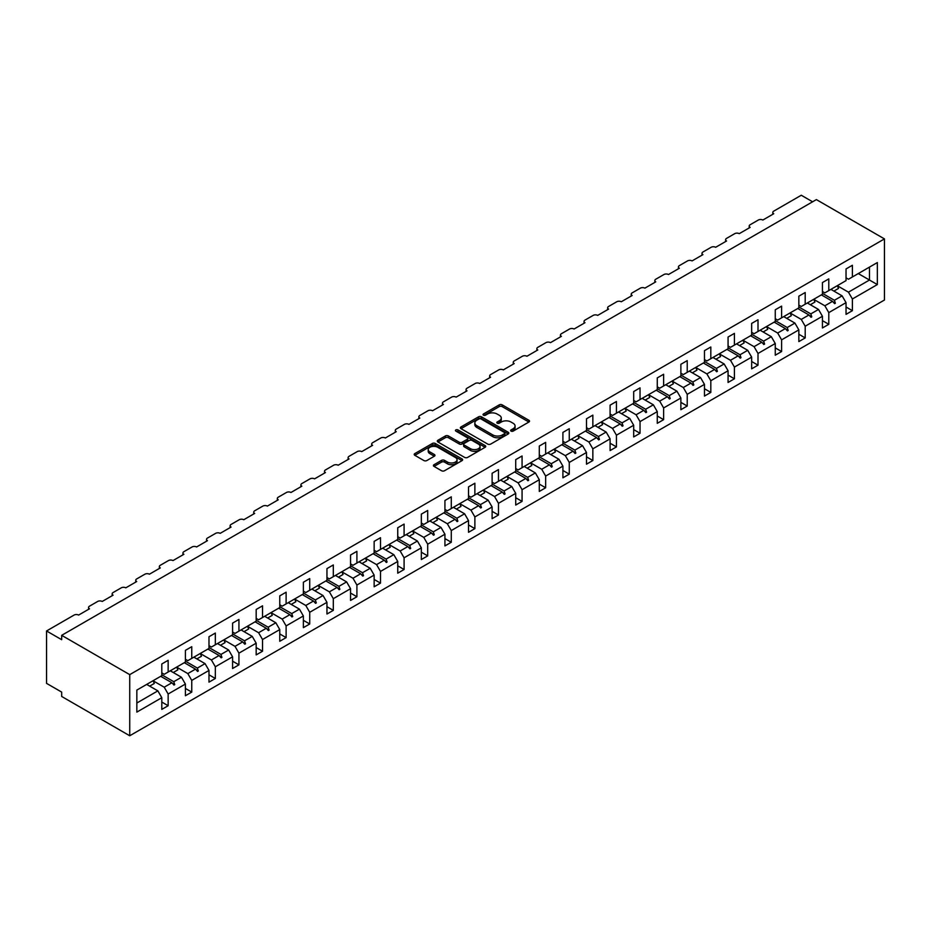 <?xml version="1.0" encoding="UTF-8"?>
<svg xmlns="http://www.w3.org/2000/svg" width="931" height="931" viewBox="0 0 931 931"><rect width="100%" height="100%" fill="white"/><g stroke="black" fill="none" stroke-linecap="round" stroke-linejoin="round"><path stroke-width="1.4" d="M511.072 431.123A1.466 0.85 0 0 0 513.144 431.123L528.924 422.011A2.095 1.21 0 0 0 529.53 421.161A2.095 1.21 0 0 0 528.924 420.3L502.193 404.869A2.095 1.21 0 0 0 499.225 404.869L483.457 413.981A1.466 0.85 0 0 0 483.026 414.574A1.466 0.85 0 0 0 483.457 415.179A1.466 0.85 0 0 0 485.528 415.179L487.576 414.004A6.715 3.875 0 0 1 497.073 414.004L499.307 415.284A6.715 3.875 0 0 1 501.274 418.031A6.715 3.875 0 0 1 499.307 420.765L497.259 421.952A1.466 0.85 0 0 0 496.828 422.546A1.466 0.85 0 0 0 497.259 423.151A1.466 0.85 0 0 0 499.342 423.151L501.378 421.976A6.715 3.875 0 0 1 510.886 421.976L513.109 423.256A6.715 3.875 0 0 1 515.076 426.002A6.715 3.875 0 0 1 513.109 428.737L511.072 429.924A1.466 0.85 0 0 0 510.642 430.518A1.466 0.85 0 0 0 511.072 431.123L511.072 429.924M434.055 464.697A2.095 1.21 0 0 0 433.439 465.558A2.095 1.21 0 0 0 434.055 466.408L441.55 470.737A2.095 1.21 0 0 0 444.518 470.737L462.044 460.624A2.095 1.21 0 0 0 462.649 459.774A2.095 1.21 0 0 0 462.044 458.913L435.312 443.482A2.095 1.21 0 0 0 432.345 443.482L414.83 453.595A2.095 1.21 0 0 0 414.214 454.456A2.095 1.21 0 0 0 414.83 455.317L423.884 460.542A2.095 1.21 0 0 0 426.852 460.542L434.346 456.213A2.095 1.21 0 0 0 434.963 455.352A2.095 1.21 0 0 0 434.346 454.503L429.866 451.907A5.621 3.247 0 0 1 428.213 449.615A5.621 3.247 0 0 1 431.681 446.612A5.621 3.247 0 0 1 437.803 447.322L455.399 457.482A5.621 3.247 0 0 1 457.04 459.774A5.621 3.247 0 0 1 453.572 462.765A5.621 3.247 0 0 1 447.45 462.067L444.518 460.368A2.095 1.21 0 0 0 441.55 460.368L434.055 464.697L434.055 466.408L441.55 462.113L441.55 460.368M884.45 238.906L129.735 674.638L129.735 735.758L884.45 300.026L884.45 238.906L816.394 199.606L61.679 635.338L61.679 639.702L46.55 630.974L74.073 615.077A3.212 1.85 180 0 1 78.611 615.077L89.504 608.793A3.212 1.85 0 0 1 88.561 607.478A3.212 1.85 0 0 1 89.504 606.174L97.674 601.461A3.212 1.85 180 0 1 102.212 601.461L113.093 595.177A3.212 1.85 0 0 1 112.162 593.862A3.212 1.85 0 0 1 113.093 592.547L121.263 587.833A3.212 1.85 180 0 1 125.801 587.833L136.694 581.549A3.212 1.85 0 0 1 135.751 580.234A3.212 1.85 0 0 1 136.694 578.931L144.864 574.218A3.212 1.85 180 0 1 149.402 574.218L160.283 567.922A3.212 1.85 0 0 1 159.352 566.618A3.212 1.85 0 0 1 160.283 565.303L168.453 560.59A3.212 1.85 180 0 1 172.991 560.59L183.884 554.306A3.212 1.85 0 0 1 182.941 552.991A3.212 1.85 0 0 1 183.884 551.687L192.054 546.974A3.212 1.85 180 0 1 196.581 546.974L207.473 540.678A3.212 1.85 0 0 1 206.531 539.375A3.212 1.85 0 0 1 207.473 538.06L215.643 533.347A3.212 1.85 180 0 1 220.181 533.347L231.074 527.062A3.212 1.85 0 0 1 230.132 525.747A3.212 1.85 0 0 1 231.074 524.444L239.232 519.731A3.212 1.85 180 0 1 243.771 519.731L254.663 513.435A3.212 1.85 0 0 1 253.721 512.131A3.212 1.85 0 0 1 254.663 510.816L262.833 506.103A3.212 1.85 180 0 1 267.372 506.103L278.253 499.819A3.212 1.85 0 0 1 277.322 498.504A3.212 1.85 0 0 1 278.253 497.201L286.422 492.487A3.212 1.85 180 0 1 290.961 492.487L301.853 486.191A3.212 1.85 0 0 1 300.911 484.888A3.212 1.85 0 0 1 301.853 483.573L310.023 478.86A3.212 1.85 180 0 1 314.562 478.86L325.443 472.576A3.212 1.85 0 0 1 324.512 471.261A3.212 1.85 0 0 1 325.443 469.957L333.612 465.232A3.212 1.85 180 0 1 338.151 465.232L349.044 458.948A3.212 1.85 0 0 1 348.101 457.645A3.212 1.85 0 0 1 349.044 456.33L357.213 451.616A3.212 1.85 180 0 1 361.74 451.616L372.633 445.332A3.212 1.85 0 0 1 371.69 444.017A3.212 1.85 0 0 1 372.633 442.714L380.802 437.989A3.212 1.85 180 0 1 385.341 437.989L396.234 431.705A3.212 1.85 0 0 1 395.291 430.401A3.212 1.85 0 0 1 396.234 429.086L404.391 424.373A3.212 1.85 180 0 1 408.93 424.373L419.823 418.089A3.212 1.85 0 0 1 418.88 416.774A3.212 1.85 0 0 1 419.823 415.47L427.992 410.746A3.212 1.85 180 0 1 432.531 410.746L443.424 404.461A3.212 1.85 0 0 1 442.481 403.158A3.212 1.85 0 0 1 443.424 401.843L451.582 397.13A3.212 1.85 180 0 1 456.12 397.13L467.013 390.845A3.212 1.85 0 0 1 466.07 389.53A3.212 1.85 0 0 1 467.013 388.215L475.182 383.502A3.212 1.85 180 0 1 479.721 383.502L490.602 377.218A3.212 1.85 0 0 1 489.671 375.903A3.212 1.85 0 0 1 490.602 374.599L498.772 369.886A3.212 1.85 180 0 1 503.31 369.886L514.203 363.602A3.212 1.85 0 0 1 513.26 362.287A3.212 1.85 0 0 1 514.203 360.972L522.372 356.259A3.212 1.85 180 0 1 526.911 356.259L537.792 349.975A3.212 1.85 0 0 1 536.861 348.66A3.212 1.85 0 0 1 537.792 347.356L545.962 342.643A3.212 1.85 180 0 1 550.5 342.643L561.393 336.347A3.212 1.85 0 0 1 560.45 335.044A3.212 1.85 0 0 1 561.393 333.729L569.563 329.015A3.212 1.85 180 0 1 574.09 329.015L584.982 322.731A3.212 1.85 0 0 1 584.04 321.416A3.212 1.85 0 0 1 584.982 320.113L593.152 315.4A3.212 1.85 180 0 1 597.69 315.4L608.583 309.104A3.212 1.85 0 0 1 607.64 307.8A3.212 1.85 0 0 1 608.583 306.485L616.741 301.772A3.212 1.85 180 0 1 621.28 301.772L632.172 295.488A3.212 1.85 0 0 1 631.23 294.173A3.212 1.85 0 0 1 632.172 292.869L640.342 288.156A3.212 1.85 180 0 1 644.88 288.156L655.761 281.86A3.212 1.85 0 0 1 654.83 280.557A3.212 1.85 0 0 1 655.761 279.242L663.931 274.529A3.212 1.85 180 0 1 668.47 274.529L679.362 268.244A3.212 1.85 0 0 1 678.42 266.929A3.212 1.85 0 0 1 679.362 265.626L687.532 260.913A3.212 1.85 180 0 1 692.07 260.913L702.952 254.617A3.212 1.85 0 0 1 702.021 253.313A3.212 1.85 0 0 1 702.952 251.998L711.121 247.285A3.212 1.85 180 0 1 715.66 247.285L726.552 241.001A3.212 1.85 0 0 1 725.61 239.686A3.212 1.85 0 0 1 726.552 238.383L734.722 233.658A3.212 1.85 180 0 1 739.249 233.658L750.142 227.373A3.212 1.85 0 0 1 749.199 226.07A3.212 1.85 0 0 1 750.142 224.755L758.311 220.042A3.212 1.85 180 0 1 762.85 220.042L773.742 213.758A3.212 1.85 0 0 1 772.8 212.443A3.212 1.85 0 0 1 773.742 211.139L801.265 195.242L812.612 201.794M129.735 674.638L61.679 635.338M487.728 444.087A2.095 1.21 0 0 0 490.695 444.087L508.21 433.974A2.095 1.21 0 0 0 508.826 433.113A2.095 1.21 0 0 0 508.21 432.252L481.49 416.832A2.095 1.21 0 0 0 478.522 416.832L460.996 426.945A2.095 1.21 0 0 0 460.38 427.795A2.095 1.21 0 0 0 460.996 428.656L487.728 444.087M456.469 431.437A1.466 0.85 0 0 1 457.959 431.647L485.098 447.311L467.606 457.412A2.095 1.21 0 0 1 464.639 457.412L437.919 441.981L445.414 437.686L445.414 435.941L437.919 440.27A2.095 1.21 0 0 0 437.302 441.131A2.095 1.21 0 0 0 437.919 441.981L437.919 440.27M445.414 437.686A2.095 1.21 0 0 1 448.381 437.686L448.381 435.941A2.095 1.21 0 0 0 445.414 435.941M448.381 435.941L459.216 442.202A2.095 1.21 0 0 0 462.183 442.202L467.164 439.327A2.095 1.21 0 0 0 467.781 438.466A2.095 1.21 0 0 0 467.164 437.617L455.876 431.1A1.466 0.85 0 0 1 455.445 430.494A1.466 0.85 0 0 1 456.353 429.715A1.466 0.85 0 0 1 457.959 429.901L485.121 445.588A2.095 1.21 0 0 1 485.738 446.438A2.095 1.21 0 0 1 485.121 447.299L485.121 445.588M161.796 672.892L164.217 674.288L168.15 672.019L168.15 660.312L161.796 663.978L161.796 675.685L136.845 690.092L136.845 712.099L161.796 697.691L157.863 690.872L146.679 684.413M161.796 702.055L168.15 705.721L168.15 694.014L185.397 684.064L181.464 677.256L170.268 670.785M153.056 680.77L164.217 687.206L168.15 694.014M185.397 659.264L187.818 660.661L191.751 658.392L191.751 646.696L185.397 650.362L185.397 662.057L168.15 672.019M185.397 688.428L191.751 692.094L191.751 680.398L208.986 670.436L205.053 663.628L193.857 657.17M173.259 672.519L177.879 669.855A17.107 9.88 60 0 0 176.634 667.108L187.818 673.59L191.751 680.398M208.986 645.637L211.407 647.045L215.34 644.764L215.34 633.068L208.986 636.734L208.986 648.442L191.751 658.392M208.986 674.812L215.34 678.478L215.34 666.771L232.587 656.821L228.654 650.013L217.458 643.542M196.86 658.892L201.468 656.239A17.107 9.88 60 0 0 200.235 653.492L211.407 659.963L215.34 666.771M232.587 632.021L235.008 633.417L238.93 631.148L238.93 619.441L232.587 623.118L232.587 634.814L215.34 644.764M232.587 661.185L238.93 664.85L238.93 653.155L256.176 643.193L252.243 636.385L241.048 629.926M220.449 645.276L225.058 642.611A17.107 9.88 60 0 0 223.824 639.865L235.008 646.347L238.93 653.155M256.176 618.393L258.597 619.79L262.53 617.521L262.53 605.825L256.176 609.491L256.176 621.198L238.93 631.148M256.176 647.569L262.53 651.235L262.53 639.527L279.766 629.577L275.844 622.769L264.648 616.299M244.038 631.649L248.658 628.984A17.107 9.88 60 0 0 247.425 626.249L258.597 632.719L262.53 639.527M279.766 604.778L282.186 606.174L286.12 603.905L286.12 592.197L279.766 595.875L279.766 607.571L262.53 617.521M279.766 633.941L286.12 637.607L286.12 625.911L303.366 615.95L299.433 609.142L288.238 602.683M271.026 612.656L282.186 619.092L286.12 625.911M303.366 591.15L305.787 592.547L309.72 590.277L309.72 578.582L303.366 582.247L303.366 593.943L286.12 603.905M303.366 620.325L309.72 623.991L309.72 612.284L326.956 602.334L323.022 595.526L311.838 589.055M294.627 599.029L305.787 605.476L309.72 612.284M326.956 577.534L329.376 578.931L333.31 576.661L333.31 564.954L326.956 568.62L326.956 580.327L309.72 590.277M326.956 606.698L333.31 610.364L333.31 598.668L350.556 588.706L346.623 581.898L335.428 575.439M318.216 585.413L329.376 591.848L333.31 598.668M350.556 563.907L352.977 565.303L356.91 563.034L356.91 551.338L350.556 555.004L350.556 566.7L333.31 576.661M350.556 593.07L356.91 596.748L356.91 585.04L374.146 575.09L370.212 568.282L359.029 561.812M341.817 571.785L352.977 578.232L356.91 585.04M374.146 550.291L376.566 551.687L380.5 549.418L380.5 537.711L374.146 541.376L374.146 553.084L356.91 563.034M374.146 579.454L380.5 583.12L380.5 571.425L397.746 561.463L393.813 554.655L382.618 548.196M365.406 558.169L376.566 564.605L380.5 571.425M397.746 536.663L400.167 538.06L404.089 535.79L404.089 524.095L397.746 527.761L397.746 539.456L380.5 549.418M397.746 565.827L404.089 569.504L404.089 557.797L421.336 547.847L417.402 541.027L406.207 534.569M385.609 549.918L390.217 547.253A17.107 9.88 60 0 0 388.983 544.519L400.167 550.989L404.089 557.797M421.336 523.047L423.756 524.444L427.69 522.175L427.69 510.467L421.336 514.133L421.336 525.84L404.089 535.79M421.336 552.211L427.69 555.877L427.69 544.181L444.925 534.219L441.003 527.412L429.808 520.953M409.209 536.303L413.818 533.638A17.107 9.88 60 0 0 412.584 530.891L423.756 537.362L427.69 544.181M444.925 509.42L447.346 510.816L451.279 508.547L451.279 496.851L444.925 500.517L444.925 512.213L427.69 522.175M444.925 538.584L451.279 542.261L451.279 530.554L468.526 520.604L464.592 513.784L453.397 507.325M432.799 522.675L437.407 520.01A17.107 9.88 60 0 0 436.174 517.275L447.346 523.746L451.279 530.554M468.526 495.804L470.946 497.201L474.88 494.931L474.88 483.224L468.526 486.89L468.526 498.597L451.279 508.547M468.526 524.968L474.88 528.633L474.88 516.938L492.115 506.976L488.181 500.168L476.998 493.709M456.388 509.059L461.008 506.394A17.107 9.88 60 0 0 459.774 503.648L470.946 510.118L474.88 516.938M492.115 482.177L494.536 483.573L498.469 481.304L498.469 469.608L492.115 473.274L492.115 484.97L474.88 494.931M492.115 511.34L498.469 515.006L498.469 503.31L515.716 493.36L511.782 486.541L500.587 480.082M479.989 495.432L484.597 492.767A17.107 9.88 60 0 0 483.364 490.032L494.536 496.502L498.469 503.31M515.716 468.561L518.136 469.957L522.07 467.688L522.07 455.981L515.716 459.646L515.716 471.354L498.469 481.304M515.716 497.724L522.07 501.39L522.07 489.683L539.305 479.733L535.372 472.925L524.188 466.466M506.976 476.439L518.136 482.875L522.07 489.683M539.305 454.933L541.726 456.33L545.659 454.06L545.659 442.365L539.305 446.03L539.305 457.726L522.07 467.688M539.305 484.097L545.659 487.763L545.659 476.067L562.906 466.117L558.972 459.297L547.777 452.838M530.565 462.812L541.726 469.259L545.659 476.067M562.906 441.317L565.326 442.714L569.26 440.444L569.26 428.737L562.906 432.403L562.906 444.11L545.659 454.06M562.906 470.481L569.26 474.147L569.26 462.439L586.495 452.489L582.562 445.681L571.366 439.211M554.166 449.196L565.326 455.631L569.26 462.439M586.495 427.69L588.916 429.086L592.849 426.817L592.849 415.121L586.495 418.787L586.495 430.483L569.26 440.444M586.495 456.853L592.849 460.519L592.849 448.823L610.096 438.862L606.162 432.054L594.967 425.595M577.755 435.568L588.916 442.016L592.849 448.823M610.096 414.062L612.505 415.47L616.438 413.189L616.438 401.494L610.096 405.16L610.096 416.867L592.849 426.817M610.096 443.237L616.438 446.903L616.438 435.196L633.685 425.246L629.752 418.438L618.556 411.968M601.356 421.941L612.505 428.388L616.438 435.196M633.685 400.446L636.106 401.843L640.039 399.574L640.039 387.866L633.685 391.544L633.685 403.239L616.438 413.189M633.685 429.61L640.039 433.276L640.039 421.58L657.274 411.618L653.353 404.81L642.157 398.352M621.547 413.701L626.167 411.036A17.107 9.88 60 0 0 624.934 408.29L636.106 414.772L640.039 421.58M657.274 386.819L659.695 388.215L663.628 385.946L663.628 374.25L657.274 377.916L657.274 389.624L640.039 399.574M657.274 415.994L663.628 419.66L663.628 407.953L680.875 398.002L676.942 391.195L665.746 384.724M648.535 394.697L659.695 401.145L663.628 407.953M680.875 373.203L683.296 374.599L687.229 372.33L687.229 360.623L680.875 364.3L680.875 375.996L663.628 385.946M680.875 402.367L687.229 406.032L687.229 394.337L704.464 384.375L700.531 377.567L689.347 371.108M668.737 386.458L673.357 383.793A17.107 9.88 60 0 0 672.124 381.047L683.296 387.517L687.229 394.337M704.464 359.575L706.885 360.972L710.818 358.703L710.818 347.007L704.464 350.673L704.464 362.368L687.229 372.33M704.464 388.751L710.818 392.416L710.818 380.709L728.065 370.759L724.132 363.951L712.937 357.481M695.725 367.454L706.885 373.901L710.818 380.709M728.065 345.96L730.486 347.356L734.419 345.087L734.419 333.379L728.065 337.045L728.065 348.753L710.818 358.703M728.065 375.123L734.419 378.789L734.419 367.093L751.654 357.132L747.721 350.324L736.537 343.865M719.326 353.838L730.486 360.274L734.419 367.093M751.654 332.332L754.075 333.729L758.009 331.459L758.009 319.764L751.654 323.429L751.654 335.125L734.419 345.087M751.654 361.496L758.009 365.173L758.009 353.466L775.255 343.516L771.322 336.696L760.127 330.237M742.915 340.211L754.075 346.658L758.009 353.466M775.255 318.716L777.676 320.113L781.598 317.843L781.598 306.136L775.255 309.802L775.255 321.509L758.009 331.459M775.255 347.88L781.598 351.546L781.598 339.85L798.845 329.888L794.911 323.08L783.716 316.621M766.516 326.595L777.676 333.03L781.598 339.85M798.845 305.089L801.265 306.485L805.199 304.216L805.199 292.52L798.845 296.186L798.845 307.882L781.598 317.843M798.845 334.252L805.199 337.93L805.199 326.222L822.434 316.272L818.512 309.453L807.317 302.994M790.105 312.967L801.265 319.414L805.199 326.222M822.434 291.473L824.854 292.869L828.788 290.6L828.788 278.893L822.434 282.559L822.434 294.266L805.199 304.216M822.434 320.636L828.788 324.302L828.788 312.607L846.035 302.645L846.035 314.352L852.389 310.686L852.389 298.979L877.339 284.572L869.473 280.033L869.473 267.104L877.339 262.565L877.339 284.572M813.706 299.351L824.854 305.787L828.788 312.607M846.035 277.845L848.455 279.242L852.389 276.973L852.389 265.277L846.035 268.943L846.035 280.638L828.788 290.6M846.035 307.009L852.389 310.686M837.295 285.724L848.455 292.171L852.389 298.979M46.55 630.974L46.55 683.366L61.679 692.094L61.679 696.469L129.735 735.758M168.15 705.721L161.796 709.387L161.796 697.691M191.751 692.094L185.397 695.76L185.397 684.064M215.34 678.478L208.986 682.144L208.986 670.436M238.93 664.85L232.587 668.516L232.587 656.821M262.53 651.235L256.176 654.9L256.176 643.193M286.12 637.607L279.766 641.273L279.766 629.577M309.72 623.991L303.366 627.657L303.366 615.95M333.31 610.364L326.956 614.029L326.956 602.334M356.91 596.748L350.556 600.414L350.556 588.706M380.5 583.12L374.146 586.786L374.146 575.09M404.089 569.504L397.746 573.17L397.746 561.463M427.69 555.877L421.336 559.543L421.336 547.847M451.279 542.261L444.925 545.927L444.925 534.219M474.88 528.633L468.526 532.299L468.526 520.604M498.469 515.006L492.115 518.683L492.115 506.976M522.07 501.39L515.716 505.056L515.716 493.36M545.659 487.763L539.305 491.44L539.305 479.733M569.26 474.147L562.906 477.812L562.906 466.117M592.849 460.519L586.495 464.185L586.495 452.489M616.438 446.903L610.096 450.569L610.096 438.862M640.039 433.276L633.685 436.942L633.685 425.246M663.628 419.66L657.274 423.326L657.274 411.618M687.229 406.032L680.875 409.698L680.875 398.002M710.818 392.416L704.464 396.082L704.464 384.375M734.419 378.789L728.065 382.455L728.065 370.759M758.009 365.173L751.654 368.839L751.654 357.132M781.598 351.546L775.255 355.211L775.255 343.516M805.199 337.93L798.845 341.596L798.845 329.888M828.788 324.302L822.434 327.968L822.434 316.272M852.389 276.973L877.339 262.565M173.771 668.772L174.725 668.214M161.796 674.789L173.771 681.69L181.464 677.256M164.217 687.206L171.909 682.772L173.969 685.065L174.725 684.634L173.771 681.69M160.714 676.302L171.909 682.772M197.36 655.145L198.326 654.598M185.397 661.161L197.36 668.074L205.053 663.628M187.818 673.59L195.51 669.145L197.57 671.449L198.326 671.007L197.36 668.074M184.315 662.686L195.51 669.145M220.961 641.529L221.915 640.97M208.986 647.534L220.961 654.446L228.654 650.013M211.407 659.963L219.099 655.517L221.159 657.821L221.915 657.391L220.961 654.446M207.904 649.058L219.099 655.517M244.55 627.901L245.516 627.354M232.587 633.918L244.55 640.831L252.243 636.385M235.008 646.347L242.7 641.901L244.76 644.205L245.516 643.763L244.55 640.831M231.505 635.442L242.7 641.901M268.151 614.285L269.106 613.727M256.176 620.29L268.151 627.203L275.844 622.769M258.597 632.719L266.289 628.274L268.349 630.578L269.106 630.147L268.151 627.203M255.094 621.815L266.289 628.274M291.74 600.658L292.706 600.099M279.766 606.675L291.74 613.587L299.433 609.142M282.186 619.092L289.878 614.658L291.95 616.962L292.706 616.52L291.74 613.587M278.695 608.199L289.878 614.658M315.33 587.042L316.296 586.483M303.366 593.047L315.33 599.96L323.022 595.526M305.787 605.476L313.479 601.03L315.539 603.335L316.296 602.904L315.33 599.96M302.284 594.572L313.479 601.03M338.931 573.415L339.885 572.856M326.956 579.431L338.931 586.344L346.623 581.898M329.376 591.848L337.069 587.414L339.14 589.719L339.885 589.276L338.931 586.344M325.873 580.956L337.069 587.414M362.52 559.799L363.486 559.24M350.556 565.804L362.52 572.716L370.212 568.282M352.977 578.232L360.669 573.787L362.729 576.091L363.486 575.661L362.52 572.716M349.474 567.328L360.669 573.787M386.121 546.171L387.075 545.613M374.146 552.188L386.121 559.1L393.813 554.655M376.566 564.605L384.259 560.171L386.318 562.475L387.075 562.033L386.121 559.1M373.063 553.701L384.259 560.171M409.71 532.555L410.676 531.997M397.746 538.56L409.71 545.473L417.402 541.027M400.167 550.989L407.859 546.544L409.919 548.848L410.676 548.406L409.71 545.473M396.664 540.085L407.859 546.544M433.311 518.928L434.265 518.369M421.336 524.944L433.311 531.857L441.003 527.412M423.756 537.362L431.449 532.928L433.509 535.22L434.265 534.79L433.311 531.857M420.253 526.457L431.449 532.928M456.9 505.3L457.866 504.753M444.925 511.317L456.9 518.23L464.592 513.784M447.346 523.746L455.038 519.3L457.109 521.604L457.866 521.162L456.9 518.23M443.854 512.841L455.038 519.3M480.489 491.684L481.455 491.126M468.526 497.701L480.489 504.602L488.181 500.168M470.946 510.118L478.639 505.684L480.699 507.977L481.455 507.546L480.489 504.602M467.443 499.214L478.639 505.684M504.09 478.057L505.056 477.51M492.115 484.073L504.09 490.986L511.782 486.541M494.536 496.502L502.228 492.057L504.299 494.361L505.056 493.919L504.09 490.986M491.044 485.598L502.228 492.057M527.679 464.441L528.645 463.882M515.716 470.458L527.679 477.359L535.372 472.925M518.136 482.875L525.829 478.441L527.889 480.733L528.645 480.303L527.679 477.359M514.634 471.97L525.829 478.441M551.28 450.813L552.234 450.267M539.305 456.83L551.28 463.743L558.972 459.297M541.726 469.259L549.418 464.813L551.478 467.118L552.234 466.675L551.28 463.743M538.223 458.355L549.418 464.813M574.869 437.198L575.835 436.639M562.906 443.214L574.869 450.115L582.562 445.681M565.326 455.631L573.019 451.186L575.079 453.49L575.835 453.06L574.869 450.115M561.824 444.727L573.019 451.186M598.47 423.57L599.424 423.023M586.495 429.587L598.47 436.499L606.162 432.054M588.916 442.016L596.608 437.57L598.668 439.874L599.424 439.432L598.47 436.499M585.413 431.111L596.608 437.57M622.059 409.954L623.025 409.396M610.096 415.959L622.059 422.872L629.752 418.438M612.505 428.388L620.197 423.942L622.269 426.247L623.025 425.816L622.059 422.872M609.014 417.484L620.197 423.942M645.66 396.327L646.614 395.78M633.685 402.343L645.66 409.256L653.353 404.81M636.106 414.772L643.798 410.327L645.858 412.631L646.614 412.189L645.66 409.256M632.603 403.868L643.798 410.327M669.249 382.711L670.215 382.152M657.274 388.716L669.249 395.628L676.942 391.195M659.695 401.145L667.387 396.699L669.459 399.003L670.215 398.573L669.249 395.628M656.204 390.24L667.387 396.699M692.839 369.083L693.804 368.525M680.875 375.1L692.839 382.013L700.531 377.567M683.296 387.517L690.988 383.083L693.048 385.387L693.804 384.945L692.839 382.013M679.793 376.624L690.988 383.083M716.439 355.467L717.394 354.909M704.464 361.472L716.439 368.385L724.132 363.951M706.885 373.901L714.577 369.456L716.649 371.76L717.394 371.329L716.439 368.385M703.382 362.997L714.577 369.456M740.029 341.84L740.995 341.281M728.065 347.857L740.029 354.769L747.721 350.324M730.486 360.274L738.178 355.84L740.238 358.144L740.995 357.702L740.029 354.769M726.983 349.381L738.178 355.84M763.629 328.224L764.584 327.665M751.654 334.229L763.629 341.142L771.322 336.696M754.075 346.658L761.767 342.212L763.827 344.517L764.584 344.086L763.629 341.142M750.572 335.754L761.767 342.212M787.219 314.597L788.185 314.038M775.255 320.613L787.219 327.526L794.911 323.08M777.676 333.03L785.368 328.596L787.428 330.901L788.185 330.458L787.219 327.526M774.173 322.126L785.368 328.596M810.82 300.981L811.774 300.422M798.845 306.986L810.82 313.898L818.512 309.453M801.265 319.414L808.958 314.969L811.017 317.273L811.774 316.831L810.82 313.898M797.762 308.51L808.958 314.969M834.409 287.353L835.375 286.795M822.434 293.37L834.409 300.282L842.101 295.837L830.906 289.378M824.854 305.787L832.547 301.353L834.618 303.646L835.375 303.215L834.409 300.282M821.363 294.883L832.547 301.353M842.101 295.837L846.035 302.645M848.455 292.171L869.473 280.033L858.289 273.574M136.845 703.01L157.863 690.872M832.989 301.842L835.375 303.215M809.4 315.469L811.774 316.831M785.799 329.085L788.185 330.458M762.21 342.713L764.584 344.086M738.62 356.329L740.995 357.702M715.02 369.956L717.394 371.329M691.43 383.572L693.804 384.945M667.83 397.2L670.215 398.573M644.24 410.815L646.614 412.189M620.64 424.443L623.025 425.816M597.05 438.059L599.424 439.432M573.461 451.686L575.835 453.06M549.86 465.302L552.234 466.675M526.271 478.93L528.645 480.303M502.67 492.546L505.056 493.919M479.081 506.173L481.455 507.546M455.48 519.789L457.866 521.162M431.891 533.416L434.265 534.79M408.29 547.044L410.676 548.406M384.701 560.66L387.075 562.033M361.112 574.287L363.486 575.661M337.511 587.903L339.885 589.276M313.922 601.531L316.296 602.904M290.321 615.147L292.706 616.52M266.731 628.774L269.106 630.147M243.131 642.39L245.516 643.763M219.541 656.018L221.915 657.391M195.952 669.633L198.326 671.007M172.351 683.261L174.725 684.634M511.654 431.332L513.109 430.483A6.715 3.875 0 0 0 515.076 427.748L515.076 426.002M501.274 418.031L501.274 419.776A6.715 3.875 0 0 1 499.307 422.523L497.852 423.361M528.889 422.034L502.193 406.614A2.095 1.21 0 0 0 499.225 406.614L484.039 415.389M508.21 432.252L508.21 433.974L481.49 418.578A2.095 1.21 0 0 0 478.522 418.578L461.031 428.667L460.996 426.945M504.497 433.718A1.466 0.85 0 0 0 504.928 433.113A1.466 0.85 0 0 0 504.497 432.508L481.036 418.973A1.466 0.85 0 0 0 478.965 418.973L476.812 420.218A6.715 3.875 0 0 0 474.845 422.953A6.715 3.875 0 0 0 476.812 425.7L492.848 434.952A6.715 3.875 0 0 0 502.344 434.952L504.497 433.718L504.497 435.464A1.466 0.85 0 0 0 504.928 434.858L504.928 433.113M474.845 422.953L474.845 424.699A6.715 3.875 0 0 0 476.812 427.445L476.812 425.7M504.497 435.464L502.344 436.697A6.715 3.875 0 0 1 492.848 436.697L476.812 427.445M448.381 437.686L459.216 443.947A2.095 1.21 0 0 0 462.183 443.947L467.164 441.073A2.095 1.21 0 0 0 467.781 440.212L467.781 438.466M470.469 448.695A5.621 3.247 0 0 0 476.591 449.394A5.621 3.247 0 0 0 480.047 446.403A5.621 3.247 0 0 0 478.406 444.11L472.203 440.526A2.095 1.21 0 0 0 469.236 440.526L464.266 443.4A2.095 1.21 0 0 0 463.65 444.25A2.095 1.21 0 0 0 464.266 445.111L470.469 448.695L470.469 450.441A5.621 3.247 0 0 0 476.591 451.139A5.621 3.247 0 0 0 480.047 448.148L480.047 446.403M463.65 444.25L463.65 446.007A2.095 1.21 0 0 0 464.266 446.857L464.266 445.111M470.469 450.441L464.266 446.857M457.04 459.774L457.04 461.52A5.621 3.247 0 0 1 453.572 464.511A5.621 3.247 0 0 1 447.45 463.813L444.518 462.113A2.095 1.21 0 0 0 441.55 462.113M428.213 449.615L428.213 451.36A5.621 3.247 0 0 0 429.866 453.653L429.866 451.907M434.323 456.225L429.866 453.653M462.009 460.647L435.312 445.227A2.095 1.21 0 0 0 432.345 445.227L414.854 455.329M831.534 289.017A17.107 9.88 60 0 1 832.023 290.018M837.283 285.701A17.107 9.88 60 0 1 838.517 288.435L833.897 291.1M807.933 302.633A17.107 9.88 60 0 1 808.434 303.634M813.682 299.317A17.107 9.88 60 0 1 814.916 302.063L810.307 304.728M784.344 316.261A17.107 9.88 60 0 1 784.833 317.262M790.093 312.944A17.107 9.88 60 0 1 791.327 315.679L786.718 318.344M760.743 329.877A17.107 9.88 60 0 1 761.244 330.889M766.492 326.56A17.107 9.88 60 0 1 767.726 329.306L763.117 331.971M737.154 343.504A17.107 9.88 60 0 1 737.643 344.505M742.903 340.187A17.107 9.88 60 0 1 744.137 342.922L739.528 345.587M713.565 357.12A17.107 9.88 60 0 1 714.054 358.132M719.302 353.803A17.107 9.88 60 0 1 720.547 356.55L715.927 359.215M689.964 370.747A17.107 9.88 60 0 1 690.453 371.748M695.713 367.431A17.107 9.88 60 0 1 696.947 370.166L692.338 372.831M666.375 384.363A17.107 9.88 60 0 1 666.864 385.376M642.774 397.991A17.107 9.88 60 0 1 643.274 398.992M648.523 394.674A17.107 9.88 60 0 1 649.757 397.409L645.148 400.074M619.185 411.618A17.107 9.88 60 0 1 619.674 412.619M595.584 425.234A17.107 9.88 60 0 1 596.084 426.235M601.333 421.918A17.107 9.88 60 0 1 602.566 424.664L597.958 427.317M571.995 438.862A17.107 9.88 60 0 1 572.484 439.863M577.744 435.533A17.107 9.88 60 0 1 578.977 438.28L574.369 440.945M548.406 452.478A17.107 9.88 60 0 1 548.894 453.478M554.143 449.161A17.107 9.88 60 0 1 555.388 451.907L550.768 454.561M524.805 466.105A17.107 9.88 60 0 1 525.293 467.106M530.554 462.777A17.107 9.88 60 0 1 531.787 465.523L527.179 468.188M501.215 479.721A17.107 9.88 60 0 1 501.704 480.722M506.964 476.404A17.107 9.88 60 0 1 508.198 479.151L503.578 481.816M477.615 493.349A17.107 9.88 60 0 1 478.115 494.349M454.025 506.964A17.107 9.88 60 0 1 454.514 507.965M430.425 520.592A17.107 9.88 60 0 1 430.925 521.593M406.835 534.208A17.107 9.88 60 0 1 407.324 535.22M383.235 547.835A17.107 9.88 60 0 1 383.735 548.836M359.645 561.451A17.107 9.88 60 0 1 360.134 562.464M365.394 558.135A17.107 9.88 60 0 1 366.628 560.881L362.019 563.546M336.056 575.079A17.107 9.88 60 0 1 336.545 576.08M341.793 571.762A17.107 9.88 60 0 1 343.039 574.497L338.419 577.162M312.455 588.695A17.107 9.88 60 0 1 312.944 589.707M318.204 585.378A17.107 9.88 60 0 1 319.438 588.124L314.829 590.789M288.866 602.322A17.107 9.88 60 0 1 289.355 603.323M294.615 599.005A17.107 9.88 60 0 1 295.849 601.74L291.228 604.405M265.265 615.938A17.107 9.88 60 0 1 265.766 616.95M271.014 612.621A17.107 9.88 60 0 1 272.248 615.368L267.639 618.033M241.676 629.565A17.107 9.88 60 0 1 242.165 630.566M218.075 643.193A17.107 9.88 60 0 1 218.576 644.194M194.486 656.809A17.107 9.88 60 0 1 194.975 657.81M170.897 670.436A17.107 9.88 60 0 1 171.385 671.437M147.296 684.052A17.107 9.88 60 0 1 147.785 685.053M153.045 680.736A17.107 9.88 60 0 1 154.278 683.482L149.67 686.135M513.109 430.483L513.109 428.737M497.259 423.151L497.259 421.952M499.307 422.523L499.307 420.765M483.457 415.179L483.457 413.981M499.225 406.614L499.225 404.869M502.193 406.614L502.193 404.869M528.924 422.011L528.924 420.3M478.522 418.578L478.522 416.832M481.49 418.578L481.49 416.832M492.848 436.697L492.848 434.952M502.344 436.697L502.344 434.952M459.216 443.947L459.216 442.202M462.183 443.947L462.183 442.202M467.164 441.073L467.164 439.327M457.959 431.647L457.959 429.901M444.518 462.113L444.518 460.368M447.45 463.813L447.45 462.067M434.346 456.213L434.346 454.503M414.83 455.317L414.83 453.595M432.345 445.227L432.345 443.482M435.312 445.227L435.312 443.482M462.044 460.624L462.044 458.913M772.8 214.293L772.8 212.443M749.199 227.92L749.199 226.07M725.61 241.536L725.61 239.686M702.021 255.164L702.021 253.313M678.42 268.78L678.42 266.929M654.83 282.407L654.83 280.557M631.23 296.023L631.23 294.173M607.64 309.651L607.64 307.8M584.04 323.278L584.04 321.416M560.45 336.894L560.45 335.044M536.861 350.522L536.861 348.66M513.26 364.137L513.26 362.287M489.671 377.765L489.671 375.903M466.07 391.381L466.07 389.53M442.481 405.008L442.481 403.158M418.88 418.624L418.88 416.774M395.291 432.252L395.291 430.401M371.69 445.868L371.69 444.017M348.101 459.495L348.101 457.645M324.512 473.111L324.512 471.261M300.911 486.738L300.911 484.888M277.322 500.354L277.322 498.504M253.721 513.982L253.721 512.131M230.132 527.598L230.132 525.747M206.531 541.225L206.531 539.375M182.941 554.853L182.941 552.991M159.352 568.469L159.352 566.618M135.751 582.096L135.751 580.234M112.162 595.712L112.162 593.862M88.561 609.34L88.561 607.478"/></g></svg>

